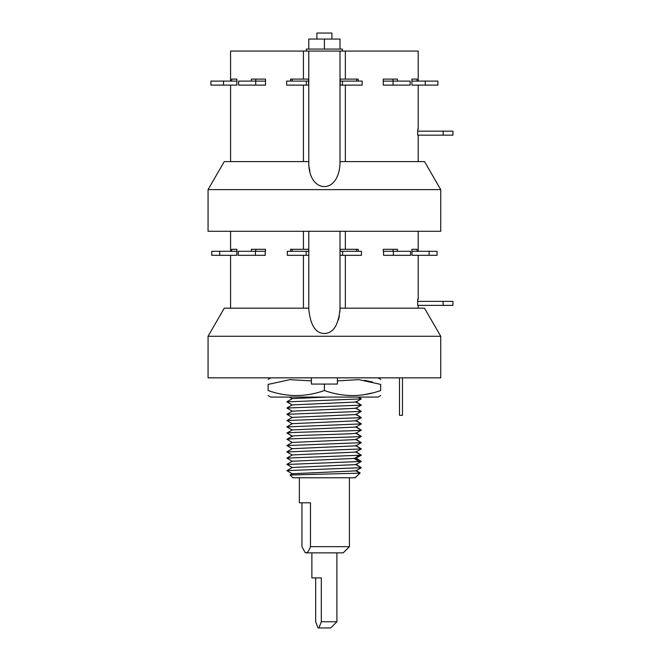 <?xml version="1.0" encoding="UTF-8"?>
<svg xmlns="http://www.w3.org/2000/svg" width="661" height="661" viewBox="0 0 661 661"><rect width="100%" height="100%" fill="white"/><g stroke="black" fill="none" stroke-linecap="round" stroke-linejoin="round"><path stroke-width="0.99" d="M418.206 81.105L418.206 51.071L342.415 51.071L342.415 49.071L340.002 49.071L340.01 39.057L308.778 39.057L308.778 49.071L340.002 49.071M342.415 51.071L230.582 51.071L230.582 81.105M338.457 319.808L339.382 315.9M339.87 312.157L340.01 309.158C338.498 325.088 333.293 333.194 324.394 333.491C315.603 333.367 310.397 325.253 308.778 309.158L308.778 309.373M309.117 167.382L309.885 171.596M308.794 251.304L287.312 251.304L287.312 255.311L308.794 255.311L308.794 251.304M251.362 251.304L251.362 249.304L265.515 249.304L265.515 251.304L238.208 251.304L238.208 255.311L265.226 255.311L265.226 251.304M231.705 251.304L231.705 249.304L236.886 249.304L236.886 251.304L211.727 251.304L211.727 255.311L236.77 255.311L236.77 251.304M429.105 251.304L429.105 255.311L437.061 255.311L437.061 251.304L411.894 251.304L411.894 249.304L417.083 249.304L417.083 251.304M393.361 251.304L393.361 255.311L410.572 255.311L410.572 251.304L383.273 251.304L383.273 249.304L397.426 249.304L397.426 251.304M342.605 251.304L342.605 255.311L361.476 255.311L361.476 251.304L339.994 251.304L340.01 309.158L340.043 308.175L424.511 308.175L440.73 336.267L208.058 336.267L224.277 308.175L308.745 308.175L308.778 309.158L308.745 308.175M429.105 255.311L412.018 255.311L412.018 251.304M393.361 255.311L383.562 255.311L383.562 251.304M342.605 255.311L339.994 255.311M303.424 231.284L303.424 249.304L290.584 249.304L290.584 251.304M303.424 255.311L303.424 308.175M303.424 51.071L303.424 79.105L290.584 79.105L290.584 81.105M303.424 85.112L303.424 161.598M251.362 81.105L251.362 79.105L265.515 79.105L265.515 85.112L238.629 85.112L238.629 81.105L255.724 81.105L255.724 85.112M231.705 81.105L231.705 79.105L236.886 79.105L236.886 85.112L210.909 85.112L210.909 81.105L210.909 85.112M306.175 251.304L306.175 255.311M340.01 51.071L340.01 162.532C339.333 195.516 308.431 193.681 308.778 162.532L308.778 51.071M345.356 231.284L345.356 249.304L358.204 249.304L358.204 251.304M345.356 255.311L345.356 308.175M418.206 255.311L418.206 299.367L417.645 299.367L417.686 305.374L452.942 305.374L452.942 301.366L417.645 301.366M417.645 299.367L417.686 301.366M345.356 51.071L345.356 79.105L358.204 79.105L358.204 81.105M345.356 85.112L345.356 161.598M437.879 81.105L437.879 85.112L437.879 81.105L411.894 81.105L411.894 79.105L417.083 79.105L417.083 81.105M411.894 81.105L411.894 85.112L437.879 85.112M393.064 81.105L393.064 85.112L410.151 85.112L410.151 81.105L383.273 81.105L383.273 79.105L397.426 79.105L397.426 81.105M383.273 81.105L383.273 85.112L393.064 85.112M417.686 131.167L417.686 135.166L452.942 135.166L452.942 131.167L417.686 131.167L417.686 129.159L418.206 129.159L418.206 85.112M340.217 251.304L340.217 249.304L345.356 249.304M342.448 81.105L342.448 85.112L362.129 85.112L362.129 81.105L340.217 81.105L340.217 79.105L345.356 79.105M340.217 81.105L340.217 85.112L342.448 85.112M303.424 249.304L308.571 249.304L308.571 251.304M303.424 79.105L308.571 79.105L308.571 85.112L286.651 85.112L286.651 81.105L306.34 81.105L306.34 85.112M208.058 231.284L440.73 231.284L440.73 189.633L208.058 189.633L208.058 231.284M208.058 189.633L224.244 161.598L308.753 161.598M340.035 161.598L424.544 161.598L440.73 189.633M292.195 251.304L292.195 249.304M308.571 81.105L306.34 81.105M265.515 81.105L255.724 81.105M236.886 81.105L210.909 81.105M292.195 79.105L292.195 81.105M393.022 79.105L393.022 81.105M356.593 79.105L356.593 81.105M255.766 79.105L255.766 81.105M255.766 251.304L255.766 249.304M393.022 251.304L393.022 249.304M356.593 251.304L356.593 249.304M440.73 336.267L440.73 377.852L208.058 377.852L208.058 336.267M325.419 384.066L324.394 384.396L324.394 390.535C343.142 397.211 361.898 397.211 380.662 390.535C380.662 397.211 380.662 397.211 380.662 390.535C380.662 397.211 380.662 397.211 380.662 390.535L380.662 384.396C380.662 377.72 380.662 377.72 380.662 384.396C380.662 377.72 380.662 377.72 380.662 384.396L358.774 379.637L337.407 380.901M364.508 380.339L372.416 381.975M364.508 394.592L372.416 392.956M311.381 380.901L290.005 379.637L268.126 384.396C268.126 377.72 268.126 377.72 268.126 384.396C268.126 377.72 268.126 377.72 268.126 384.396L268.597 384.248M324.394 390.535C305.63 397.211 286.874 397.211 268.126 390.535L268.573 390.684M324.394 384.396L323.369 384.066M268.126 384.396L268.126 390.535C268.126 397.211 268.126 397.211 268.126 390.535C268.126 397.211 268.126 397.211 268.126 390.535M380.662 395.559L378.026 397.079L270.754 397.079L268.126 395.559M301.945 502.806L301.945 546.655L304.903 552.199L306.208 552.86C307.448 552.91 308.869 550.844 310.48 546.655L310.48 502.806L299.367 502.806L299.367 477.771M310.48 546.655L349.421 546.655L343.216 552.86L305.572 552.86L304.903 552.199M336.903 621.745L321.32 621.745L318.899 627.95L330.698 627.95L336.903 621.745L336.903 552.86M315.669 577.888L315.669 621.745L318.081 627.95L318.899 627.95M311.876 552.86L311.876 577.888L321.32 577.888L321.32 621.745M399.484 377.852L399.484 415.298L402.483 415.298L402.483 377.852M337.407 377.852L337.407 384.066L311.381 384.066L311.381 377.852M255.419 251.304L255.419 255.311M219.683 251.304L219.683 255.311M306.374 51.071L306.374 49.071L308.786 49.071M324.394 49.071L324.394 39.057L324.394 49.071M316.883 39.057L316.883 33.05L331.905 33.05L331.905 39.057M355.23 477.771L292.856 477.771L290.121 474.995L359.931 473.16L356.139 476.878M361.038 398.69L358.84 397.079M361.038 404.953L355.833 401.615M361.038 411.208L355.833 407.87M361.038 417.463L355.833 414.133M361.038 423.726L355.833 420.388M361.038 429.981L355.833 426.642M361.038 436.235L355.833 432.905M361.038 442.498L355.833 439.16M361.038 448.753L355.833 445.415M361.038 455.008L355.833 451.678M361.038 461.262L355.833 457.933M361.038 467.525L355.833 464.187M356.981 476.06L360.171 472.929L355.833 470.45M286.948 464.468L361.352 461.444L355.833 464.6L292.278 467.492M292.311 442.548L287.064 439.259C289.039 438.317 356.213 437.359 361.352 436.417L355.833 439.573L361.352 442.672L355.833 445.828L361.352 448.926L355.833 452.083L361.352 455.181L355.833 458.346L292.294 461.229M355.833 464.6L361.352 467.699L286.891 470.607L292.311 473.83M361.352 467.699L355.833 470.855L292.294 473.739M355.833 470.855L359.931 473.16M355.998 477.019L355.296 477.184M361.352 455.181L286.891 458.09L292.311 461.32M358.171 397.079L361.352 398.872L355.833 402.028L361.352 405.127L355.833 408.283L361.352 411.382L355.833 414.546L361.352 417.645L355.833 420.801L361.352 423.899L355.833 427.056L361.352 430.154L355.833 433.319C350.545 434.252 294.261 435.194 292.451 436.128L292.302 436.186M361.352 442.672L286.891 445.58L292.311 448.802M355.833 439.573L292.311 442.44L286.891 445.58M361.352 448.926L286.907 451.934M355.833 445.828L292.311 448.695L286.891 451.835M355.833 452.083L292.311 454.958L286.891 458.09M355.833 458.346L361.352 461.444M361.352 430.154C356.395 431.104 289.468 432.046 287.064 433.005L292.311 436.293M355.833 433.319L361.352 436.417M361.352 417.645L286.891 420.545L292.311 423.775M355.833 414.546L292.311 417.413L286.891 420.545M361.352 423.899L286.907 426.907M355.833 420.801L292.311 423.668L286.891 426.808M355.833 427.056L292.311 429.923L286.891 433.062M292.311 417.521L286.891 414.29L361.352 411.382M361.352 398.872L286.891 401.871M326.005 397.079L292.311 398.641L286.891 401.772M361.352 405.127L286.891 408.035L292.311 411.258M355.833 402.028L292.302 404.904M355.833 408.283L292.311 411.15L286.891 414.29M340.01 231.284L340.01 251.304M308.778 231.284L308.778 251.304M308.778 255.311L308.778 309.158M223.509 81.105L223.509 85.112M425.279 81.105L425.279 85.112M443.134 301.366L443.134 305.374M443.134 131.167L443.134 135.166M359.262 455.388L354.23 458.519L359.262 461.642M287.064 433.005L292.451 436.128L287.064 439.259M230.582 231.284L230.582 251.304M230.582 255.311L230.582 308.175M230.582 85.112L230.582 161.598M418.206 231.284L418.206 251.304M418.206 305.374L418.206 308.175M418.206 135.166L418.206 161.598M378.026 377.852L380.662 379.373M270.754 377.852L268.126 379.373M349.421 477.771L349.421 546.655M286.882 464.353L292.311 461.221M292.319 467.476L286.891 470.607M290.121 474.995L292.311 473.73M286.891 464.435L292.319 467.575M286.891 439.317L292.311 436.186M286.891 451.926L292.311 455.065M286.891 426.899L292.311 430.03M286.891 408.035L292.311 404.896M286.891 401.863L292.311 405.003M289.427 397.079L292.22 398.69"/></g></svg>
